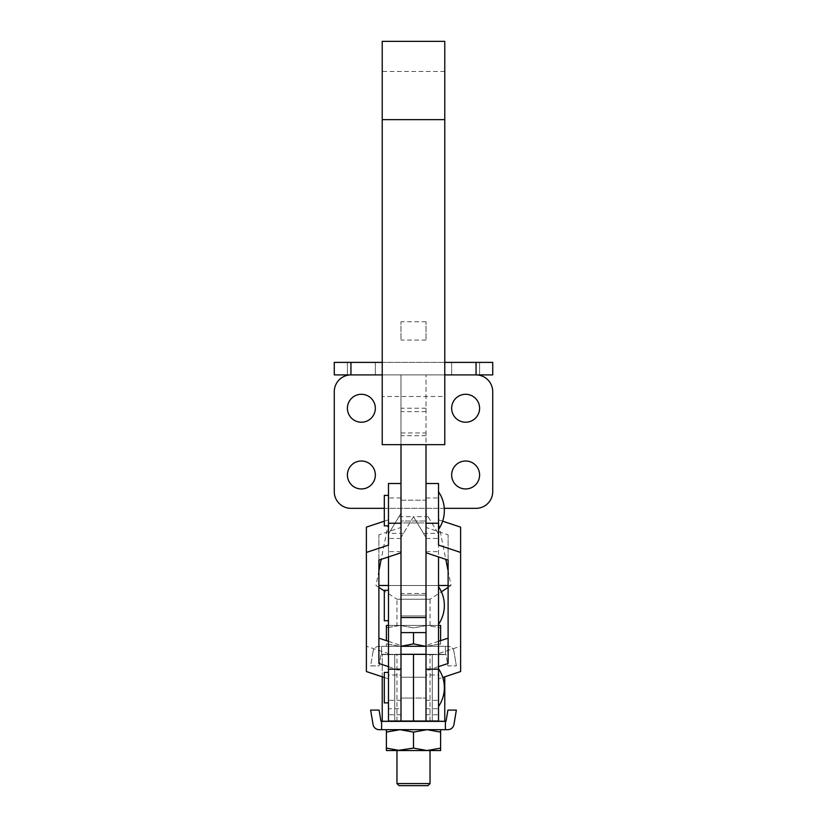 <?xml version="1.0" encoding="UTF-8"?>
<svg xmlns="http://www.w3.org/2000/svg" width="827" height="827" viewBox="0 0 827 827"><rect width="100%" height="100%" fill="white"/><g stroke="black" fill="none" stroke-linecap="round" stroke-linejoin="round"><path stroke-width="0.62" stroke-dasharray="4.13 3.1" d="M400.992 614.843L400.992 595.078L400.992 614.843M426.008 614.843L426.008 595.078L426.008 614.843M400.992 519.956L400.992 500.19L400.992 519.956M426.008 519.956L426.008 500.19L426.008 519.956M426.008 617.542L426.008 444.668M400.992 617.542L400.992 444.668M426.008 408.207L400.992 408.207M400.992 432.955L426.008 432.955M382.229 444.668L382.229 41.35M444.771 444.668L444.771 396.495L382.229 396.495M444.771 396.495L444.771 41.35M400.992 339.142L400.992 321.744L400.992 339.142M426.008 339.142L426.008 321.744L426.008 339.142M400.992 521.041L400.992 500.19L426.008 500.19L426.008 521.041L426.008 500.19L400.992 500.19L400.992 521.041L426.008 521.041L400.992 521.041M400.992 698.081L400.992 677.23L426.008 677.23L426.008 698.081L426.008 677.23L426.008 698.081L426.008 677.23L426.008 698.081L426.008 677.23L426.008 698.081L426.008 677.23L413.5 677.23L426.008 677.23L413.5 677.23L413.5 698.081L426.008 698.081L413.5 698.081L413.5 677.23L413.5 698.081L413.5 677.23L413.5 698.081L426.008 698.081L413.5 698.081L413.5 677.23L413.5 698.081L413.5 677.23L400.992 677.23L400.992 698.081L413.5 698.081L400.992 698.081L400.992 687.65L400.992 698.081L413.5 698.081L400.992 698.081L400.992 677.23L400.992 687.65L400.992 677.23L413.5 677.23L400.992 677.23L400.992 698.081M384.307 702.878L384.307 672.434L384.307 687.65L384.307 672.434L388.483 672.434L388.483 702.878L388.483 672.434M384.307 525.838L384.307 495.394M388.483 510.61L388.483 525.838L388.483 510.61M426.008 527.471L426.008 483.506L426.008 552.767L426.008 527.471L448.11 534.821L448.11 663.461M438.517 483.506L438.517 519.801L442.641 521.175M438.517 529.466L438.517 491.755L438.517 529.466M438.517 668.795L438.517 706.506L438.517 668.795A33.359 33.359 0 0 1 442.765 677.468L438.517 678.874L438.517 653.578L460.618 646.249L460.618 527.13M400.992 527.471L400.992 483.506L400.992 552.767L400.992 527.471L378.89 534.821L378.89 663.461M388.483 666.645L400.992 670.79L400.992 714.755L400.992 675.008L388.483 675.008L388.483 653.578L366.382 646.249L366.382 527.13M400.992 670.79L400.992 675.008M388.483 675.008L388.483 653.578M388.483 483.506L388.483 545.096M388.483 678.874L384.307 677.489M384.307 521.186L388.483 519.801M388.483 641.349L400.992 645.505M378.89 560.117L378.89 534.821M366.382 671.545L366.382 646.249M438.517 666.645L426.008 670.79L426.008 714.755L426.008 675.008L438.517 675.008L438.517 714.755L438.517 678.874M438.517 545.096L438.517 519.801M460.618 671.545L460.618 646.249M438.517 641.349L426.008 645.505L426.008 675.008M426.008 670.79L426.008 645.505M448.11 560.117L448.11 534.821M438.517 675.008L438.517 653.578M426.008 605.498L426.008 615.929L426.008 605.498M400.992 605.498L400.992 615.929L400.992 605.498M451.656 374.9L451.656 362.391L479.598 362.391L451.656 362.391L479.598 362.391L451.656 362.391L451.656 374.9L479.598 374.9L479.598 362.391L479.598 374.9L451.656 374.9M347.402 374.9L347.402 362.391L375.344 362.391L347.402 362.391L375.344 362.391L347.402 362.391L347.402 374.9L375.344 374.9L375.344 362.391L375.344 374.9L347.402 374.9M451.656 474.977A13.966 13.966 0 0 1 465.622 461.011A13.966 13.966 0 0 1 479.598 474.977A13.966 13.966 0 0 1 465.622 488.953A13.966 13.966 0 0 1 451.656 474.977M451.656 408.259A13.966 13.966 0 0 1 465.622 394.293A13.966 13.966 0 0 1 479.598 408.259A13.966 13.966 0 0 1 465.622 422.225A13.966 13.966 0 0 1 451.656 408.259M347.402 474.977A13.966 13.966 0 0 1 361.378 461.011A13.966 13.966 0 0 1 375.344 474.977A13.966 13.966 0 0 1 361.378 488.953A13.966 13.966 0 0 1 347.402 474.977M347.402 408.259A13.966 13.966 0 0 1 361.378 394.293A13.966 13.966 0 0 1 375.344 408.259A13.966 13.966 0 0 1 361.378 422.225A13.966 13.966 0 0 1 347.402 408.259M438.517 586.653L438.517 624.354L438.517 586.653M384.307 620.726L384.307 590.282M388.483 605.498L388.483 620.726L388.483 605.498M350.948 362.391L476.052 362.391L476.052 374.9L351.03 374.9L475.97 374.9A16.767 16.767 0 0 1 492.727 391.657L492.727 491.703A16.685 16.685 0 0 1 476.052 508.336L350.948 508.336A16.685 16.685 0 0 1 334.273 491.703L334.273 391.657A16.767 16.767 0 0 1 351.03 374.9L334.273 374.9L334.273 362.391L350.948 362.391L350.948 374.9M384.307 508.336L444.285 508.336M438.517 721.01L438.517 534.077L426.008 513.226L426.008 374.9L426.008 513.226L438.517 534.077L438.517 556.922M426.008 552.767L426.008 537.529L413.5 516.679L426.008 537.529L426.008 721.01L444.771 721.01L382.229 721.01L400.992 721.01L400.992 708.718L388.483 708.718L388.483 534.077L400.992 513.226L400.992 374.9L382.229 374.9M423.507 533.363L438.093 533.363M400.992 552.767L400.992 537.529L413.5 516.679L428.076 516.668M388.483 556.922L388.483 534.077L400.992 513.226L400.992 374.9L444.771 374.9M382.229 362.391L444.771 362.391M476.052 362.391L492.727 362.391L492.727 374.9L476.052 374.9M475.97 374.9L426.008 374.9M351.03 374.9L400.992 374.9M398.924 516.668L413.5 516.668L400.992 537.529L400.992 708.718M388.483 721.01L388.483 708.718M403.493 533.363L388.907 533.363M386.395 729.683L386.395 732.112L399.948 729.683L386.395 729.683L399.948 729.683L413.5 732.112L413.5 748.115L399.948 750.534L430.03 750.534L396.97 750.534M396.97 721.351L430.03 721.351L396.97 721.351M430.03 721.01L430.03 654.622L396.97 654.622L430.03 654.622M396.97 721.01L396.97 654.622M396.97 625.439L430.03 625.439L396.97 625.439L396.97 599.244L430.03 599.244L441.411 591.791M430.03 625.439L430.03 599.244L396.97 599.244L384.307 590.954M448.11 587.397L451.035 585.485L378.89 585.485M388.483 585.485L438.517 585.485M448.11 585.485L451.035 585.485L448.11 570.888M378.89 587.397L375.965 585.485L378.89 570.888M438.517 522.933L388.483 522.933L438.517 522.933L445.805 559.352M388.483 522.933L381.195 559.352M413.5 625.439L427.052 625.439L413.5 627.858L399.948 625.439L413.5 625.439M413.5 729.683L427.052 729.683L413.5 729.683M413.5 732.112L427.052 729.683L440.605 732.112L440.605 729.683L427.052 729.683L440.605 729.683M440.605 732.112L440.605 748.115L427.052 750.534L386.395 750.534L386.395 732.112M399.948 750.534L386.395 748.115M440.605 748.115L440.605 750.534L427.052 750.534L413.5 748.115M453.961 724.462A6.254 6.254 0 0 1 447.789 729.683L445.402 729.683L445.402 721.351L445.402 729.683L445.402 721.351L446.022 721.351L447.903 710.093L456.359 710.093L453.961 724.462M381.598 721.351L381.598 729.683L379.211 729.683A6.254 6.254 0 0 1 373.039 724.462L370.641 710.093L379.097 710.093L380.978 721.351L381.598 721.351L381.598 729.683L381.598 721.351L445.402 721.351M381.598 729.683L445.402 729.683M379.211 646.29A6.254 6.254 0 0 0 373.039 651.511A6.254 6.254 0 0 1 379.211 646.29L381.598 646.29L379.211 646.29M453.961 651.511A6.254 6.254 0 0 0 447.789 646.29A6.254 6.254 0 0 1 453.961 651.511L456.359 665.89L453.961 651.511M426.008 646.29L447.789 646.29L445.402 646.29L445.402 654.622L446.022 654.622L447.903 665.89L456.359 665.89L447.903 665.89L446.022 654.622L445.402 654.622L445.402 646.29L445.402 654.622L381.598 654.622L381.598 646.29L381.598 654.622L381.598 646.29L400.992 646.29M445.402 646.29L445.402 654.622L381.598 654.622L381.598 646.29L445.402 646.29M373.039 651.511L370.641 665.89L379.097 665.89L380.978 654.622L381.598 654.622L380.978 654.622L379.097 665.89L370.641 665.89L373.039 651.511M388.483 625.439L399.948 625.439L413.5 627.858L427.052 625.439L440.605 627.858L440.605 625.439L427.052 625.439L440.605 627.858L440.605 643.861L427.052 646.29L386.395 646.29L427.052 646.29L440.605 643.861L440.605 646.29L427.052 646.29L440.605 646.29L440.605 640.656M386.395 640.656L386.395 625.439L399.948 625.439L386.395 627.858L399.948 625.439L438.517 625.439M386.395 643.861L399.948 646.29L386.395 643.861L386.395 646.29L386.395 643.861M413.5 632.603L413.5 643.861L399.948 646.29M427.052 646.29L413.5 643.861M430.03 783.562L396.97 783.562M399.048 785.65L427.952 785.65M426.008 721.01L426.008 654.291L444.771 654.291L413.5 654.291L432.263 654.291L432.263 721.01L413.5 721.01L432.263 721.01L432.263 654.291L382.229 654.291L382.229 721.01M382.229 676.806L382.229 654.291L400.992 654.291L400.992 721.01M394.737 654.291L413.5 654.291L394.737 654.291L394.737 721.01L413.5 721.01L394.737 721.01L394.737 654.291M444.771 676.806L444.771 721.01M413.5 721.01L413.5 654.291L413.5 721.01M426.008 593.455L400.992 593.455M426.008 411.629L400.992 411.629M426.008 435.715L400.992 435.715M444.771 71.473L382.229 71.473M426.008 497.968L438.517 497.968M400.992 700.304L388.483 700.304M400.992 497.968L388.483 497.968M426.008 700.304L438.517 700.304M426.008 538.46L438.517 538.46M426.008 708.718L438.517 708.718M426.008 551.619L438.517 551.619M400.992 551.619L388.483 551.619M400.992 538.46L388.483 538.46M426.008 595.078L400.992 595.078L426.008 595.078M426.008 615.929L400.992 615.929L426.008 615.929M426.008 321.744L400.992 321.744M426.008 340.093L400.992 340.093M400.992 714.755L388.483 714.755M426.008 714.755L438.517 714.755"/><path stroke-width="1.24" d="M426.008 444.668L426.008 617.542L400.992 617.542L400.992 444.668M444.771 444.668L382.229 444.668L382.229 41.35L444.771 41.35L444.771 444.668M388.483 495.394L384.307 495.394L384.307 525.838L388.483 525.838M438.517 668.795A33.359 33.359 0 0 1 438.517 706.506A33.359 33.359 0 0 0 442.765 677.468L460.618 671.545L460.618 552.426L438.517 545.096L438.517 483.506L426.008 483.506M438.517 491.755A33.359 33.359 0 0 1 438.517 529.466M384.307 677.489L366.382 671.545L366.382 552.426L388.483 545.096L388.483 483.506L400.992 483.506M388.483 556.922L388.483 721.01L413.5 721.01L413.5 654.291L400.992 654.291L400.992 721.01L400.992 552.767L378.89 560.117L378.89 663.461L388.483 666.645M366.382 552.426L366.382 527.13L384.307 521.186M378.89 638.165L388.483 641.349M460.618 552.426L460.618 527.13L442.641 521.175M448.11 638.165L438.517 641.349M438.517 556.922L438.517 721.01L426.008 721.01L426.008 654.291L413.5 654.291L413.5 721.01L426.008 721.01L426.008 552.767L448.11 560.117L448.11 663.461L438.517 666.645M451.656 474.977A13.966 13.966 0 0 1 465.622 461.011A13.966 13.966 0 0 1 479.598 474.977A13.966 13.966 0 0 1 465.622 488.953A13.966 13.966 0 0 1 451.656 474.977M451.656 408.259A13.966 13.966 0 0 1 465.622 394.293A13.966 13.966 0 0 1 479.598 408.259A13.966 13.966 0 0 1 465.622 422.225A13.966 13.966 0 0 1 451.656 408.259M347.402 474.977A13.966 13.966 0 0 1 361.378 461.011A13.966 13.966 0 0 1 375.344 474.977A13.966 13.966 0 0 1 361.378 488.953A13.966 13.966 0 0 1 347.402 474.977M347.402 408.259A13.966 13.966 0 0 1 361.378 394.293A13.966 13.966 0 0 1 375.344 408.259A13.966 13.966 0 0 1 361.378 422.225A13.966 13.966 0 0 1 347.402 408.259M438.517 586.653A33.359 33.359 0 0 1 438.517 624.354M388.483 672.434L384.307 672.434L384.307 702.878L388.483 702.878L384.307 702.878M388.483 590.282L384.307 590.282L384.307 620.726L388.483 620.726M444.285 508.336L476.052 508.336A16.685 16.685 0 0 0 492.727 491.703L492.727 391.657A16.767 16.767 0 0 0 475.97 374.9M384.307 508.336L350.948 508.336A16.685 16.685 0 0 1 334.273 491.703L334.273 391.657A16.767 16.767 0 0 1 351.03 374.9M444.771 374.9L492.727 374.9L492.727 362.391L476.052 362.391L476.052 374.9M382.229 374.9L334.273 374.9L334.273 362.391L382.229 362.391M444.771 362.391L476.052 362.391M430.03 783.562L427.952 785.65L399.048 785.65L396.97 783.562L430.03 783.562L430.03 750.534M396.97 783.562L396.97 750.534L413.5 748.115L413.5 732.112L399.948 729.683L386.395 732.112L386.395 729.683M441.411 591.791L448.11 587.397M378.89 585.485L388.483 585.485M438.517 585.485L448.11 585.485M384.307 590.954L378.89 587.397M381.195 559.352L378.89 570.888M445.805 559.352L448.11 570.888M440.605 729.683L440.605 732.112L427.052 729.683L413.5 732.112M386.395 732.112L386.395 748.115L399.948 750.534L427.052 750.534L440.605 748.115L440.605 732.112M413.5 748.115L427.052 750.534L440.605 750.534L440.605 748.115M386.395 748.115L386.395 750.534L399.948 750.534M447.789 729.683A6.254 6.254 0 0 0 453.961 724.462L456.359 710.093L447.903 710.093L446.022 721.351L445.402 721.351L445.402 729.683L447.789 729.683M373.039 724.462A6.254 6.254 0 0 0 379.211 729.683L381.598 729.683L381.598 721.351L380.978 721.351L379.097 710.093L370.641 710.093L373.039 724.462M445.402 721.351L381.598 721.351M445.402 729.683L381.598 729.683M400.992 646.29L426.008 646.29M386.395 640.656L386.395 625.439L388.483 625.439M438.517 625.439L440.605 625.439L440.605 640.656M400.992 646.269L413.5 643.861L413.5 632.603M413.5 643.861L424.902 646.218M382.229 676.806L382.229 721.01M444.771 676.806L444.771 721.01M444.771 119.646L382.229 119.646M400.992 523.264L388.483 523.264M426.008 523.264L438.517 523.264M426.008 669.177L438.517 669.177M350.948 362.391L350.948 374.9M400.992 669.177L388.483 669.177M426.008 632.603L400.992 632.603"/></g></svg>
